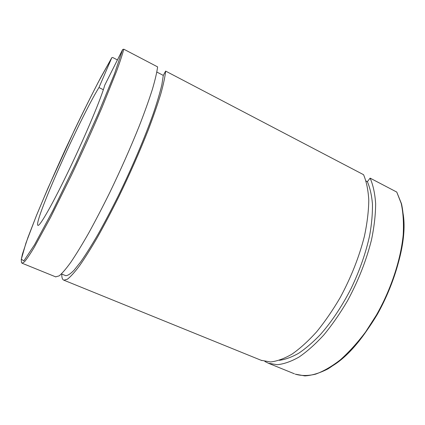 <?xml version="1.0" encoding="UTF-8"?>
<svg xmlns="http://www.w3.org/2000/svg" width="425" height="425" viewBox="0 0 425 425"><rect width="100%" height="100%" fill="white"/><g stroke="black" fill="none" stroke-linecap="round" stroke-linejoin="round"><path stroke-width="0.64" d="M396.759 192.068L401.232 203.458C403.187 212.585 403.846 223.061 403.203 234.892C400.796 259.431 391.329 288.432 377.033 314.091L365.537 332.074C357.287 342.986 348.829 352.288 340.175 359.98C331.59 366.61 323.367 371.344 315.515 374.181C308.013 375.939 301.256 375.928 295.253 374.149L304.837 375.907C311.955 375.461 319.627 373.139 327.861 368.942C336.297 363.646 344.829 356.548 353.441 347.65C361.941 337.806 369.925 326.682 377.389 314.266C391.659 288.676 401.104 259.749 403.495 235.238C404.132 223.412 403.468 212.925 401.503 203.766L396.759 192.068L370.117 178.128L367.381 181.703L366.047 181.008M55.638 276.845L59.123 275.894C62.14 273.408 66.034 268.871 70.805 262.283C76.054 254.506 81.961 244.869 88.533 233.357C95.386 220.915 102.457 207.326 109.751 192.589C120.859 169.548 130.757 147.204 139.432 125.566C144.691 111.993 149 99.939 152.368 89.399C155.141 79.927 156.889 72.425 157.617 66.895L123.802 49.199L122.639 49.534L104.752 85.17C101.495 97.346 86.169 134.093 69.652 168.629C53.13 203.219 39.897 226.429 37.963 225.383C32.842 223.651 79.889 118.177 98.967 87.529L111.817 57.688L112.726 57.508L117.422 59.936M261.104 360.283L270.512 361.957C277.042 361.255 284.197 358.652 291.98 354.152C300.023 348.537 308.231 341.1 316.614 331.84C324.939 321.635 332.833 310.154 340.303 297.394C351.151 277.222 359.194 256.833 364.427 236.231C367.189 223.104 368.645 211.076 368.788 200.133C368.193 190.023 366.451 181.544 363.561 174.696L165.644 71.097L163.296 75.411L156.862 72.059M103.355 89.723L98.967 87.529M264.865 361.478L268.451 363.263L277.259 364.703C283.889 364.05 291.136 361.505 299.003 357.069C307.116 351.517 315.392 344.144 323.823 334.953C332.18 324.812 340.096 313.395 347.57 300.698C358.408 280.612 366.392 260.286 371.524 239.721C374.223 226.615 375.594 214.588 375.642 203.639C374.956 193.518 373.113 185.013 370.117 178.128M279.363 360.315C285.297 359.507 291.715 357.165 298.626 353.287C305.74 348.516 313.002 342.263 320.413 334.528C331.681 321.725 341.897 306.409 351.071 288.57C359.757 270.406 365.994 252.508 369.777 234.866C371.726 223.614 372.619 213.297 372.443 203.91C371.684 195.197 370 187.797 367.381 181.703M61.768 274.051C61.694 277.594 62.39 279.634 63.851 280.181L67.347 279.246C70.513 276.829 74.55 272.377 79.454 265.875C84.825 258.193 90.833 248.641 97.49 237.224C104.407 224.873 111.52 211.368 118.819 196.717C129.928 173.788 139.745 151.518 148.277 129.912C153.425 116.354 157.617 104.295 160.847 93.734C163.471 84.235 165.07 76.686 165.644 71.097M65.466 275.565L65.705 275.66C67.628 275.74 70.412 273.934 74.056 270.236L80.649 261.954C85.786 254.602 91.529 245.475 97.888 234.573C104.497 222.78 111.286 209.892 118.262 195.904C132.17 167.386 145.015 137.1 153.393 113.332C157.197 102.048 160.028 92.459 161.883 84.575L163.296 75.411M331.601 366.371C371.03 343.676 410.959 258.389 403.07 213.456M268.451 363.263L294.419 373.809M122.639 49.534L114.458 73.934L97.835 114.537L75.65 163.806L52.891 210.566L34.6 244.673L23.864 260.876L21.33 259.223L25.957 243.02L36.04 216.564C44.827 195.298 54.735 172.624 65.758 148.532C76.994 124.557 87.848 102.425 98.308 82.131L111.786 57.747M22.1 263.224L24.496 261.8C26.86 258.99 30.143 254.102 34.345 247.137L50.745 217.042L71.442 175.174C82.578 151.651 92.799 128.993 102.106 107.206L116.62 71.108C120.015 61.774 122.411 54.474 123.802 49.199M261.858 360.586L63.851 280.181M111.817 57.683L100.927 77.175C92.597 93.054 83.81 110.59 74.566 129.79L48.041 188.004L36.731 214.848L27.869 237.649L22.408 254.208L21.25 259.553L21.478 262.65L22.228 263.277L55.861 276.935M65.705 275.66L61.45 273.923"/></g></svg>
